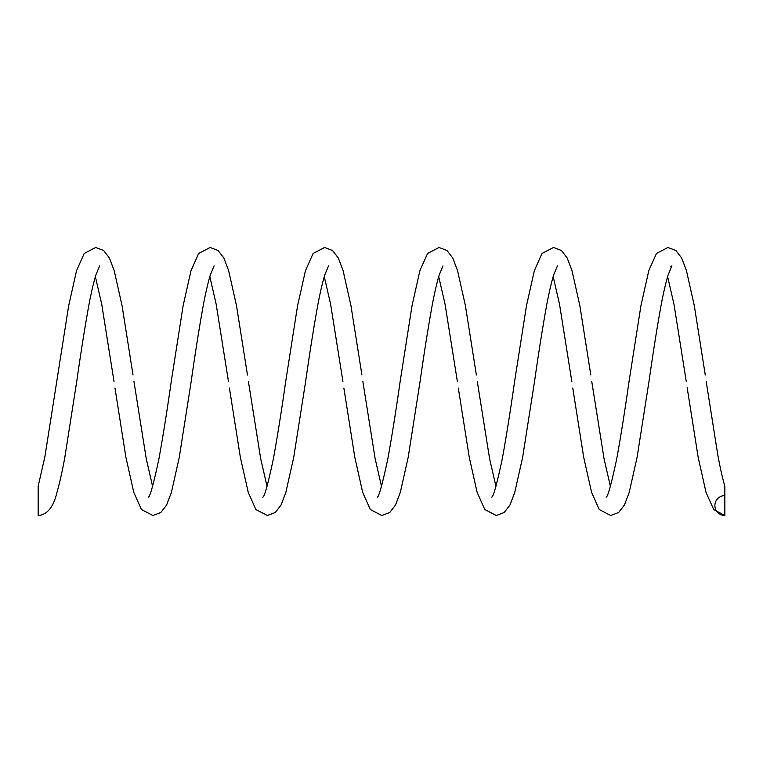 <?xml version="1.0" encoding="UTF-8"?>
<svg xmlns="http://www.w3.org/2000/svg" width="763" height="763" viewBox="0 0 763 763"><rect width="100%" height="100%" fill="white"/><g stroke="black" fill="none" stroke-linecap="round" stroke-linejoin="round"><path stroke-width="1.14" d="M724.85 515.511A9.967 9.967 0 0 1 714.883 505.545A9.967 9.967 0 0 1 724.85 495.578L724.85 515.511L713.71 509.55L706.042 492.431L698.193 457.485L687.177 387.795M99.638 265.877L95.89 274.899C93.696 282.1 91.417 291.867 89.033 304.218C84.96 326.669 80.859 352.43 76.729 381.5L64.807 457.485C62.204 471.696 59.581 483.341 56.958 492.431C53.486 507.09 47.22 514.787 38.15 515.511L38.15 486.374L44.941 456.408L68.68 305.705L76.558 270.636L84.216 253.459L95.671 247.489L103.625 250.493L109.386 257.97L114.164 270.531L122.042 305.601L133.02 375.005M38.15 487.404L38.15 495.578M724.85 495.578L724.85 486.374C722.58 478.544 720.253 468.177 717.849 455.263L706.204 381.5M214.088 265.877L210.34 274.899C208.146 282.1 205.867 291.867 203.483 304.218C199.41 326.669 195.309 352.43 191.179 381.5L179.267 457.399L171.389 492.469L166.611 505.03L160.85 512.498L152.896 515.511L141.441 509.531L133.783 492.364L125.905 457.285L114.965 388.014M247.47 375.005L236.492 305.601L228.614 270.531L223.836 257.97L218.075 250.493L210.121 247.489L198.666 253.459L191.008 270.636L183.13 305.705L171.246 381.5C167.126 410.513 163.024 436.236 158.962 458.668C153.487 484.352 149.939 497.18 148.299 497.152L148.337 497.114M328.538 265.877L324.79 274.899C322.596 282.1 320.317 291.867 317.933 304.218C313.86 326.669 309.759 352.43 305.629 381.5L293.717 457.399L285.839 492.469L281.061 505.03L275.3 512.498L267.346 515.511L255.891 509.531L248.233 492.364L240.355 457.285L229.415 388.014M361.92 375.005L350.942 305.601L343.064 270.531L338.286 257.97L332.525 250.493L324.571 247.489L313.116 253.459L305.458 270.636L297.58 305.705L285.696 381.5C281.576 410.513 277.474 436.236 273.412 458.668C267.937 484.352 264.389 497.18 262.749 497.152L262.787 497.114M442.988 265.877L439.24 274.899C437.046 282.1 434.767 291.867 432.383 304.218C428.31 326.669 424.209 352.43 420.079 381.5L408.167 457.399L400.289 492.469L395.511 505.03L389.75 512.498L381.796 515.511L370.341 509.531L362.683 492.364L354.805 457.285L343.865 388.014M476.37 375.005L465.392 305.601L457.514 270.531L452.736 257.97L446.975 250.493L439.021 247.489L427.566 253.459L419.908 270.636L412.03 305.705L400.146 381.5C396.026 410.513 391.924 436.236 387.862 458.668C382.387 484.352 378.839 497.18 377.199 497.152L377.237 497.114M557.438 265.877L553.69 274.899C551.496 282.1 549.217 291.867 546.833 304.218C542.76 326.669 538.659 352.43 534.529 381.5L522.617 457.399L514.739 492.469L509.961 505.03L504.2 512.498L496.246 515.511L484.791 509.531L477.133 492.364L469.255 457.285L458.315 388.014M590.82 375.005L579.842 305.601L571.964 270.531L567.186 257.97L561.425 250.493L553.471 247.489L542.016 253.459L534.358 270.636L526.48 305.705L514.596 381.5C510.476 410.513 506.374 436.236 502.312 458.668C496.837 484.352 493.289 497.18 491.649 497.152L491.687 497.114M670.448 266.831L671.926 265.839L668.14 274.899C665.946 282.1 663.667 291.867 661.283 304.218C657.21 326.669 653.109 352.43 648.979 381.5L637.067 457.399L629.189 492.469L624.411 505.03L618.65 512.498L610.696 515.511L599.241 509.531L591.583 492.364L583.705 457.285L572.765 388.014M705.27 375.005L694.292 305.601L686.414 270.531L681.636 257.97L675.875 250.493L667.921 247.489L656.466 253.459L648.808 270.636L640.93 305.705L629.046 381.5C624.926 410.513 620.824 436.236 616.762 458.668C611.287 484.352 607.739 497.18 606.099 497.152L606.137 497.114M95.375 276.616L101.737 304.323L114.021 381.5M133.954 381.5L146.258 458.782L152.6 486.374M209.825 276.616L216.187 304.323L228.471 381.5M248.404 381.5L260.708 458.782L267.05 486.374M324.275 276.616L330.637 304.323L342.921 381.5M362.854 381.5L375.158 458.782L381.5 486.374M438.725 276.616L445.087 304.323L457.371 381.5M477.304 381.5L489.608 458.782L495.95 486.374M553.175 276.616L559.537 304.323L571.821 381.5M591.754 381.5L604.058 458.782L610.4 486.374M667.625 276.616L673.987 304.323L686.271 381.5"/></g></svg>
